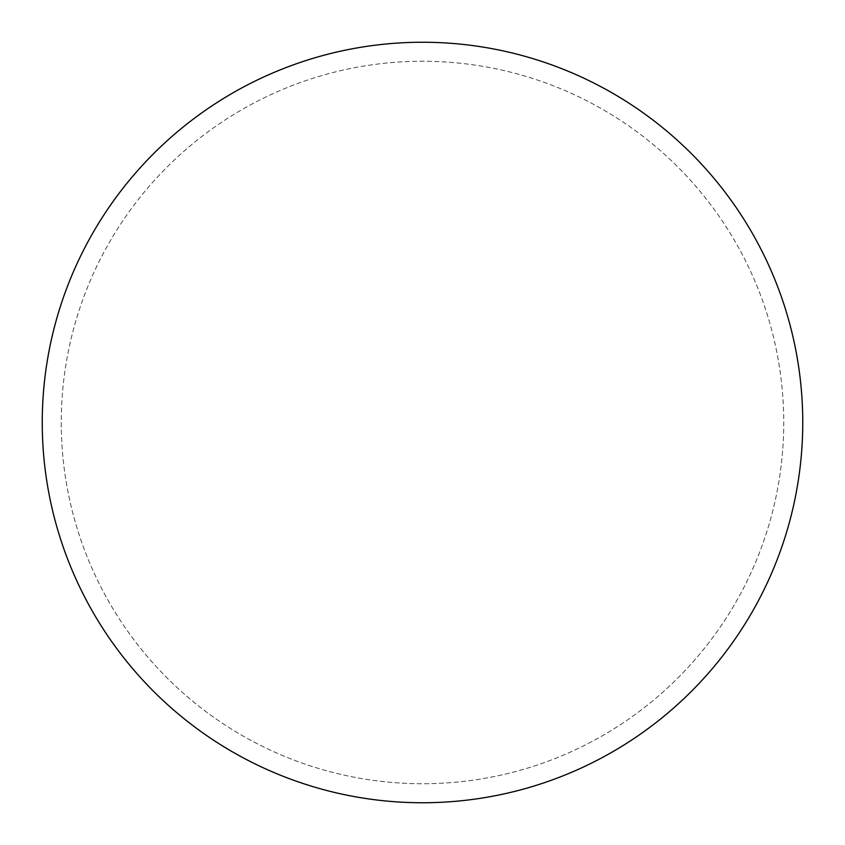 <?xml version="1.0" encoding="UTF-8"?>
<svg xmlns="http://www.w3.org/2000/svg" width="845" height="845" viewBox="0 0 845 845"><rect width="100%" height="100%" fill="white"/><g stroke="black" fill="none" stroke-linecap="round" stroke-linejoin="round"><path stroke-width="0.63" stroke-dasharray="4.22 3.17" d="M422.5 42.25A380.25 380.25 0 0 1 802.75 422.5A380.25 380.25 0 0 1 422.5 802.75A380.25 380.25 0 0 1 42.25 422.5A380.25 380.25 0 0 1 422.5 42.25A380.25 380.25 0 0 1 802.75 422.5A380.25 380.25 0 0 1 422.5 802.75A380.25 380.25 0 0 1 42.25 422.5A380.25 380.25 0 0 1 422.5 42.25M61.262 422.5A361.237 361.237 0 0 0 422.5 783.737A361.237 361.237 0 0 0 783.737 422.5A361.237 361.237 0 0 0 422.5 61.262A361.237 361.237 0 0 0 61.262 422.5A361.237 361.237 0 0 0 422.5 783.737A361.237 361.237 0 0 0 783.737 422.5A361.237 361.237 0 0 0 422.5 61.262A361.237 361.237 0 0 0 61.262 422.5A361.237 361.237 0 0 0 422.5 783.737A361.237 361.237 0 0 0 783.737 422.5M42.25 422.5A380.25 380.25 0 0 0 422.5 802.75A380.25 380.25 0 0 0 802.75 422.5A380.25 380.25 0 0 0 422.5 42.25A380.25 380.25 0 0 0 42.25 422.5A380.25 380.25 0 0 0 422.5 802.75A380.25 380.25 0 0 0 802.75 422.5A380.25 380.25 0 0 0 422.5 42.25A380.25 380.25 0 0 0 42.25 422.5"/><path stroke-width="1.27" d="M42.25 422.5A380.25 380.25 0 0 0 422.5 802.75A380.25 380.25 0 0 0 802.75 422.5A380.25 380.25 0 0 0 422.5 42.25A380.25 380.25 0 0 0 42.25 422.5"/></g></svg>
